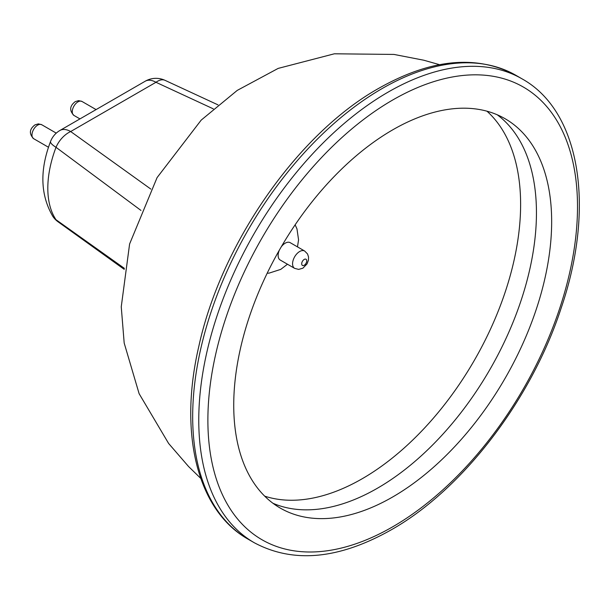<?xml version="1.0" encoding="UTF-8"?>
<svg xmlns="http://www.w3.org/2000/svg" width="609" height="609" viewBox="0 0 609 609"><rect width="100%" height="100%" fill="white"/><g stroke="black" fill="none" stroke-linecap="round" stroke-linejoin="round"><path stroke-width="0.91" d="M486.956 111.188A223.899 129.268 -60 0 1 520.619 204.457A223.899 129.268 -60 0 1 362.302 478.682A223.899 129.268 -60 0 1 264.694 496.152M304.66 251.022L307.553 253.976L308.55 257.059L308.443 260.165L307.027 263.941L302.879 268.196L298.646 269.399L294.649 268.371A10.018 5.785 -60 0 1 293.112 260.34A10.018 5.785 -60 0 1 299.658 251.517A10.018 5.785 -60 0 1 304.66 251.022L290.219 242.686A10.018 5.785 120 0 0 285.21 243.181A10.018 5.785 120 0 0 281.244 246.873M279.341 250.162A10.018 5.785 120 0 0 280.201 260.028L294.649 268.371M497.241 114.781A224.805 129.793 -60 0 1 522.21 297.017A224.805 129.793 -60 0 1 377.489 488.19A224.805 129.793 -60 0 1 272.946 503.262M392.698 129.854A224.805 129.793 -60 0 1 505.097 118.725A224.805 129.793 -60 0 1 539.559 298.867A224.805 129.793 -60 0 1 392.698 496.967A224.805 129.793 -60 0 1 280.292 508.096A224.805 129.793 -60 0 1 245.83 327.962A224.805 129.793 -60 0 1 392.698 129.854M124.236 269.361L58.091 221.828A21.505 13.71 -54.2 0 1 56.013 219.72L124.396 268.371M140.945 210.409L56.013 147.309A21.505 13.71 -54.2 0 1 70.674 131.536L150.826 189.079M213.295 108.844L155.973 82.284A21.505 10.97 -65.2 0 1 164.993 80.319L164.993 80.319A21.505 21.505 0 0 0 145.224 81.218L59.918 130.471A21.505 12.416 60 0 1 70.674 131.536L155.973 82.284A21.505 12.416 -120 0 0 145.224 81.218M522.035 78.85C580.529 111.28 595.473 207.593 561.186 308.009C531.391 399.588 462.779 489.385 391.359 529.761C339.068 559.321 293.355 563.637 254.227 542.71A267.808 154.617 -60 0 1 213.18 328.106A267.808 154.617 -60 0 1 388.131 92.111A267.808 154.617 -60 0 1 522.035 78.85L515.952 75.333A267.808 154.617 120 0 0 382.049 88.602A267.808 154.617 120 0 0 207.098 324.597A267.808 154.617 120 0 0 248.145 539.201C197.042 510.517 178.475 433.037 198.899 346.041C221.196 243.585 297.687 133.774 378.828 88.282C431.119 58.723 476.832 54.407 515.952 75.333M392.698 100.013A261.36 150.895 120 0 0 207.882 420.111A261.36 150.895 120 0 0 392.698 526.808A261.36 150.895 120 0 0 577.507 206.71A261.36 150.895 120 0 0 392.698 100.013M304.218 259.419A3.563 2.055 120 0 0 301.699 263.781A3.563 2.055 120 0 0 304.218 265.242A3.563 2.055 120 0 0 306.738 260.873A3.563 2.055 120 0 0 304.218 259.419M77.975 101.863A8.062 4.659 120 0 0 72.707 108.973A8.062 4.659 120 0 0 73.94 115.428C69.205 110.511 69.654 105.897 75.288 101.596L78.675 100.622L82.002 101.467A8.062 4.659 120 0 0 77.975 101.863M37.682 125.127A8.062 4.659 120 0 0 32.414 132.229A8.062 4.659 120 0 0 33.655 138.692C28.912 133.767 29.361 129.161 34.995 124.86L38.39 123.878L41.716 124.723A8.062 4.659 120 0 0 37.682 125.127M59.918 130.471A21.505 21.505 0 0 0 50.57 141.463A21.505 4.75 -159.2 0 0 56.013 147.309A90.574 52.298 120 0 0 56.013 219.72A21.505 16.9 145.9 0 1 52.861 216.431A21.505 21.505 0 0 0 58.091 221.828M439.561 64.691L423.864 60.238L393.993 54.429L334.349 53.798L278.168 68.398L237.251 90.391L201.206 120.102L157.084 177.6L129.603 243.988L121.252 306.814L124.183 343.034L139.118 393.688L168.617 443.459L188.562 466.517L200.726 478.362M267.191 273.22L269.079 273.129L280.757 269.376L287.471 264.23M33.655 138.692L48.514 147.271M73.94 115.428L79.954 118.9M254.227 542.71L248.145 539.201M82.002 101.467L96.085 109.59M41.716 124.723L56.264 133.127M217.976 104.862L164.993 80.319M50.57 141.463C39.6 170.056 40.361 195.047 52.861 216.431M297.489 246.881L298.562 239.847L296.971 228.877L295.137 224.82"/></g></svg>
